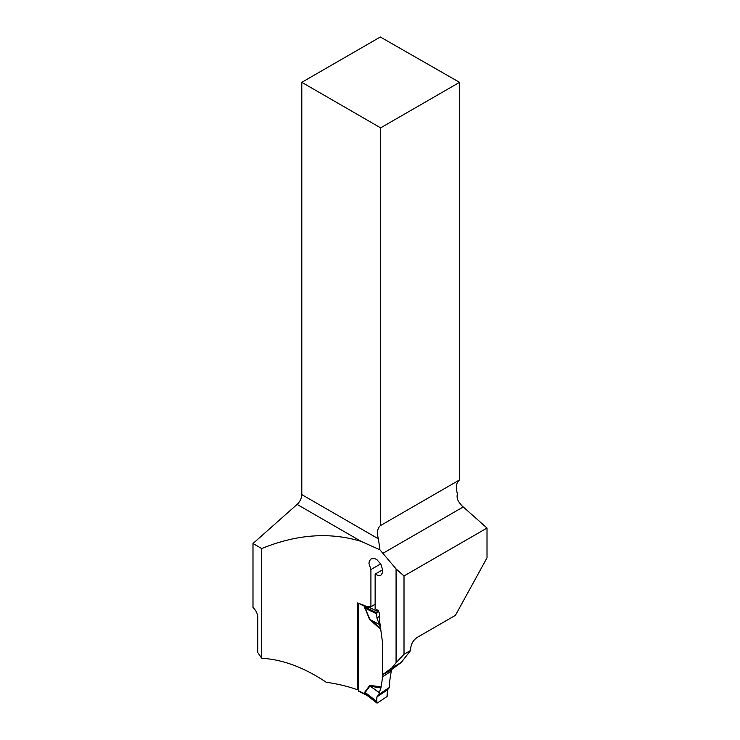 <?xml version="1.0" encoding="UTF-8"?>
<svg xmlns="http://www.w3.org/2000/svg" width="740" height="740" viewBox="0 0 740 740"><rect width="100%" height="100%" fill="white"/><g stroke="black" fill="none" stroke-linecap="round" stroke-linejoin="round"><path stroke-width="1.11" d="M361.203 541.412L297.101 504.402A8.982 5.18 120 0 0 301.8 494.607L378.418 538.84L379.916 549.792L361.203 541.412C329.846 531.857 296.685 534.243 261.719 548.562L261.719 658.239C282.819 659.534 304.325 667.545 326.229 682.271A109.557 63.252 0 0 1 357.596 689.773L357.596 602.952A109.557 63.252 180 0 1 366.92 606.634L370.916 606.745L375.134 604.229M379.916 549.792L396.076 568.93L404.012 575.97L487.013 528.046L487.013 557.831L455.424 615.338L417.471 637.251C413.447 639.906 411.181 643.652 410.672 648.508L410.672 650.423L401.228 662.476L391.183 669.894L382.488 674.815L382.488 642.366L379.74 621.952L379.74 613.701L377.77 610.25A109.557 63.252 0 0 0 375.134 608.779L375.134 574.111L378.399 575.591L380.887 575.248L382.599 572.566L382.719 570.031L380.878 564.222L376.901 559.644L374.579 558.534L371.119 558.857L369.362 560.985L368.955 563.371L370.916 569.541L370.916 606.745M404.012 575.97L404.012 654.271L396.076 662.744L396.076 568.93M396.076 662.744L391.895 667.869L382.488 674.815M404.012 654.271L410.672 650.423M261.719 548.562L252.988 543.521L252.988 607.457C255.957 610.297 257.548 613.562 257.77 617.262L257.77 652.532L261.719 658.239M358.502 689.162L357.596 689.773M382.95 553.298L463.221 506.946A16.835 9.722 -120 0 1 459.105 502.238C457.246 499.648 456.682 496.818 457.403 493.747C455.498 487.161 456.21 482.563 459.522 479.946L459.522 82.334L380.323 37L301.8 82.334L301.8 494.607M459.522 479.946L380.665 525.474L380.665 127.863L459.522 82.334M297.101 504.402L252.988 543.521M380.665 127.863L301.8 82.334M378.418 538.84A16.835 9.722 60 0 1 380.665 525.474M370.916 569.541L380.693 563.899M382.691 569.754L375.134 574.111M463.221 506.946L487.013 528.046M401.228 662.476L391.895 667.869M358.512 603.276L358.502 690.772A1.119 0.601 116.6 0 0 358.743 691.28L367.16 695.498L365.171 693.713L366.79 695.202M389.508 687.386L387.492 689.865L387.732 695.156L386.992 696.562L377.418 702.945L376.688 702.519L376.928 696.904L378.917 694.444L389.508 687.386L389.656 681.272L391.488 669.672M358.502 690.772L364.783 693.907L364.848 692.048L369.538 685.684L370.786 685.499L370.971 686.665L379.324 692.575L380.906 688.006L369.871 686.1L365.181 692.464L365.171 693.713M383.043 674.501L380.906 688.006M380.767 629.453L369.538 619.38L379.278 624.403L370.971 620.092L380.628 628.454M369.538 619.38L364.515 606.856L370.546 606.726M378.917 694.444L379.324 692.575M391.488 670.94L383.043 676.573M379.278 692.751L369.538 685.684M376.716 701.381L365.181 692.464A4.486 3.45 -143.7 0 0 364.848 692.048M378.353 610.685L377.418 611.314L376.716 613.821L365.181 608.289L369.871 619.352L370.971 620.092L370.786 620.814M376.716 613.821L376.928 618.02L379.278 624.403M379.324 624.588L380.526 627.705M378.917 622.497L379.74 621.952M377.418 702.945L364.875 693.389A4.486 2.59 180 0 0 364.515 693.186M377.418 611.314L369.584 607.559L364.875 607.059L365.181 608.289A4.486 1.036 157 0 0 364.848 608.326M364.515 606.856A4.486 2.59 180 0 1 364.875 607.059L376.688 612.72M358.586 603.304L364.783 606.402A4.486 3.534 -122.5 0 1 365.171 607.087M369.528 607.105L370.287 607.355L373.672 605.089M376.928 696.904L387.492 689.865L386.992 696.562L377.418 702.945C376.595 701.788 376.438 699.772 376.928 696.904L387.492 689.865M376.928 618.02L379.74 616.143M370.786 685.499L381.202 686.905M368.871 606.671L369.871 607.17A4.486 2.775 -123.7 0 0 370.287 607.355M376.864 703L366.846 695.249"/></g></svg>
